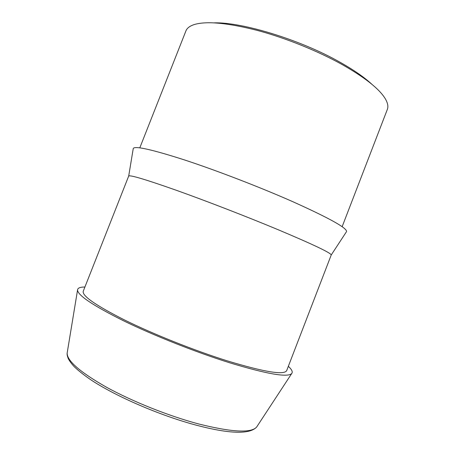 <?xml version="1.0" encoding="UTF-8"?>
<svg xmlns="http://www.w3.org/2000/svg" width="455" height="455" viewBox="0 0 455 455"><rect width="100%" height="100%" fill="white"/><g stroke="black" fill="none" stroke-linecap="round" stroke-linejoin="round"><path stroke-width="0.68" d="M84.914 287.025C80.086 287.008 77.634 288.026 77.543 290.074C77.885 295.443 93.36 305.754 123.976 321.008C154.171 335.688 196.224 352.318 229.758 362.817C266.909 374.05 287.549 377.633 291.689 373.566C293.014 371.997 291.894 369.585 288.333 366.332M331.229 254.982C330.978 252.946 313.256 244.517 278.062 229.684C246.877 216.682 206.28 200.962 176.426 190.315C146.027 179.594 130.119 174.834 128.702 176.022L83.265 291.2C81.849 295.75 95.658 305.373 124.704 320.07C153.42 334.22 194.473 350.572 227.199 360.838C264.582 372.127 284.426 375.352 286.718 370.524L331.229 254.982L346.272 232.01M133.184 148.927L133.258 148.461C134.953 145.708 152.015 149.53 184.463 159.921C216.335 170.375 259.566 187.016 292.309 201.468C329.164 218.036 347.239 228.086 346.534 231.612M139.804 147.847L185.919 30.917C187.045 27.994 190.036 25.81 194.894 24.36C207.281 20.97 228.057 22.977 257.217 30.388C285.427 37.919 317.573 50.863 342.114 64.525C364.859 77.469 379.214 88.81 385.169 98.547C387.762 102.898 388.485 106.533 387.33 109.445L342.132 226.726M214.231 22.858C242.179 22.022 300.692 39.881 339.811 62.113C353.683 69.911 364.398 77.322 371.951 84.351M67.329 352.062L67.147 353.165C67.044 360.849 80.154 372.196 106.47 387.211C132.405 401.486 168.742 415.995 198.573 423.935C231.783 432.239 251.137 433.274 256.643 427.046L257.257 426.108M291.689 373.566L256.643 427.046C249.704 434.491 229.843 433.939 197.06 425.391C160.552 415.785 115.405 396.282 90.471 379.567C83.584 374.784 78.192 370.507 74.296 366.736C71.736 364.006 69.774 361.395 68.415 358.915C67.368 356.424 66.948 354.508 67.147 353.165L77.543 290.074M128.702 176.022L133.258 148.461"/></g></svg>
